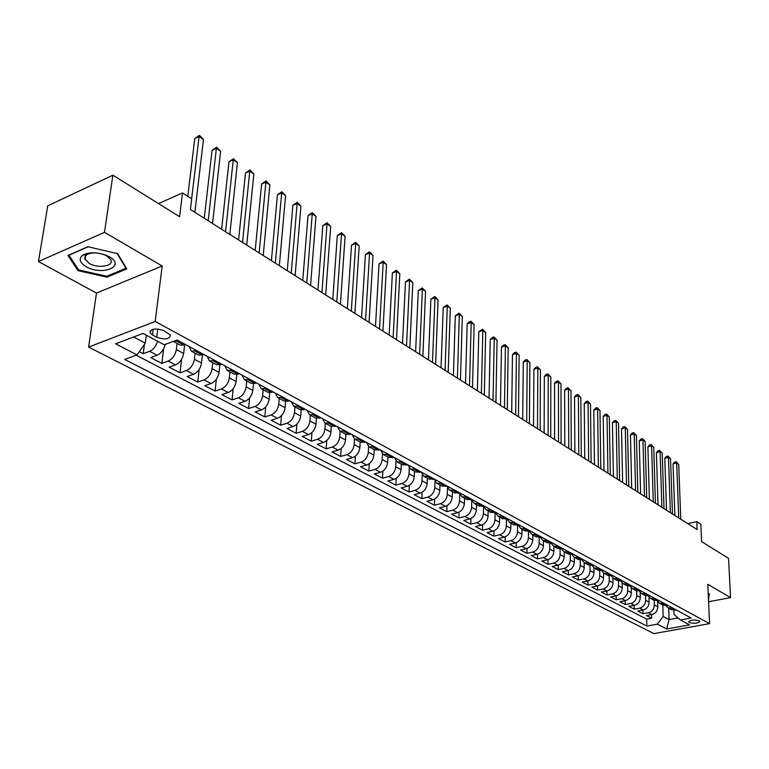 <?xml version="1.0" encoding="UTF-8"?>
<svg xmlns="http://www.w3.org/2000/svg" width="769" height="769" viewBox="0 0 769 769"><rect width="100%" height="100%" fill="white"/><g stroke="black" fill="none" stroke-linecap="round" stroke-linejoin="round"><path stroke-width="1.15" d="M699.127 620.766C693.792 619.497 690.312 619.901 688.668 621.977L689.303 622.544C694.618 623.803 698.098 623.399 699.742 621.333L699.127 620.766M88.589 347.098L653.881 633.608L709.566 623.659L155.175 321.461L88.589 347.098L96.5 293.066L162.192 265.997L104.488 232.334L38.45 261.556L96.5 293.066M38.45 261.556L47.745 205.832L112.88 175.188L179.581 216.695L182.503 192.913L158.52 203.583M708.585 601.743L730.55 597.628L728.541 558.371L701.597 541.597L700.838 524.227L696.801 521.642L687.774 523.631M104.488 232.334L112.88 175.188M139.295 351.644L143.226 353.682L144.437 344.349M165.172 344.425C163.874 349.712 161.192 353.317 157.126 355.24L150.724 357.585L161.836 363.372L163.624 348.828M184.589 345.146L183.628 353.471C182.57 359.008 179.869 362.814 175.543 364.891L169.161 367.178L180.013 372.83L181.59 359.315M202.391 355.249L201.526 363.035C200.507 368.524 197.844 372.283 193.528 374.311L187.165 376.55L197.758 382.058L199.161 369.418M219.78 365.054L219.021 372.379C218.031 377.819 215.397 381.53 211.1 383.52L204.746 385.692L215.099 391.085L216.358 379.204M236.794 374.58L236.102 381.511C235.16 386.894 232.546 390.565 228.258 392.507L221.924 394.641L232.046 399.909L233.17 388.691M253.424 383.827L252.799 390.431C251.886 395.766 249.3 399.39 245.032 401.303L238.726 403.379L248.618 408.522L249.617 397.909M269.688 392.824L269.121 399.149C268.246 404.436 265.68 408.022 261.431 409.896L255.145 411.915L264.815 416.952L265.718 406.888M285.597 401.572L285.088 407.676C284.242 412.924 281.694 416.462 277.465 418.298L271.197 420.278L280.656 425.199L281.464 415.616M301.16 410.088L300.698 416.019C299.881 421.22 297.363 424.719 293.152 426.516L286.904 428.448L296.161 433.264L296.882 424.132M316.395 418.384L315.972 424.18C315.184 429.333 312.685 432.784 308.494 434.552L302.265 436.436L311.33 441.156L311.974 432.428M331.304 426.468L330.91 432.159C330.151 437.273 327.681 440.685 323.509 442.415L317.299 444.261L326.171 448.875L326.748 440.531M351.222 434.187L345.906 434.35L345.541 439.974C344.81 445.04 342.359 448.423 338.197 450.115L332.016 451.922L340.696 456.44L341.225 448.442M360.19 442.04L359.854 447.625C359.152 452.643 356.729 455.988 352.587 457.661L346.425 459.42L354.932 463.842L355.393 456.161M374.186 449.577L373.878 455.113C373.196 460.093 370.793 463.399 366.669 465.043L360.536 466.764L368.86 471.089L369.283 463.707M387.884 456.959L387.605 462.448C386.951 467.389 384.577 470.657 380.472 472.272L374.359 473.954L382.51 478.193L382.885 471.089M401.312 464.188L401.062 469.638C400.428 474.531 398.073 477.77 393.988 479.347L387.893 481L395.891 485.152L396.218 478.308M414.472 471.272L414.241 476.684C413.635 481.538 411.29 484.739 407.224 486.287L401.168 487.902L408.993 491.977L409.291 485.364M427.362 478.222L427.16 483.586C426.574 488.392 424.248 491.564 420.201 493.092L414.164 494.669L421.845 498.658L422.104 492.275M440.003 485.028L439.82 490.343C439.253 495.121 436.955 498.254 432.928 499.754L426.91 501.301L434.437 505.214L434.668 499.043M452.393 491.699L452.23 496.976C451.682 501.715 449.404 504.82 445.395 506.29L439.407 507.8L446.789 511.645L446.991 505.666M464.543 498.245L464.399 503.484C463.88 508.174 461.621 511.25 457.632 512.702L451.672 514.182L458.91 517.95L459.074 512.154M476.463 504.666L476.338 509.857C475.838 514.519 473.598 517.566 469.628 518.988L463.688 520.43L470.791 524.131L470.936 518.517M488.152 510.962L488.055 516.114C487.565 520.738 485.345 523.747 481.394 525.15L475.482 526.573L482.451 530.197L482.567 524.746M499.629 517.143L499.542 522.257C499.071 526.842 496.87 529.822 492.939 531.206L487.056 532.59L493.89 536.147L493.986 530.86M510.885 523.199L510.818 528.284C510.366 532.83 508.184 535.782 504.272 537.137L498.408 538.502L505.127 541.991L505.195 536.849M521.94 529.149L521.891 534.195C521.449 538.704 519.286 541.636 515.393 542.962L509.559 544.298L516.143 547.73L516.201 542.722M532.782 534.993L532.754 540.001C532.331 544.481 530.187 547.374 526.304 548.691L520.498 549.998L526.967 553.363L527.015 548.48M543.433 540.732L543.414 545.692C543.01 550.143 540.886 553.007 537.022 554.305L531.244 555.583L537.598 558.89L537.627 554.141M553.891 546.365L553.891 551.296C553.507 555.708 551.392 558.544 547.547 559.822L541.799 561.072L548.037 564.321L548.047 559.688M564.167 551.892L564.177 556.785C563.812 561.168 561.706 563.985 557.89 565.234L552.161 566.465L558.294 569.656L558.284 565.138M574.26 557.333L574.289 562.187C573.924 566.532 571.848 569.329 568.041 570.56L562.341 571.771L568.368 574.904L568.349 570.483M584.171 562.658L584.219 567.493C583.873 571.809 581.806 574.568 578.019 575.789L572.347 576.971L578.269 580.047L578.24 575.741M593.918 567.868L593.976 572.703C593.639 576.99 591.592 579.73 587.824 580.922L582.181 582.085L587.997 585.113L587.949 580.893M603.492 572.982L603.559 577.827C603.242 582.075 601.214 584.796 597.465 585.968L591.842 587.112L597.551 590.092L597.503 585.968M612.903 578L612.989 582.864C612.682 587.083 610.663 589.775 606.933 590.938L601.339 592.053L606.952 594.985L606.895 590.948M622.15 582.902L622.246 587.814C621.958 592.005 619.958 594.668 616.248 595.812L610.673 596.917L616.2 599.791L616.132 595.84M631.253 587.718L631.359 592.678C631.08 596.84 629.09 599.484 625.399 600.608L619.852 601.694L625.284 604.521L625.207 600.647M640.192 592.428L640.317 597.465C640.048 601.598 638.078 604.213 634.406 605.328L628.879 606.385L634.223 609.173L634.137 605.376M648.988 597.042L649.123 602.175C648.873 606.27 646.912 608.875 643.259 609.971L637.761 611.009L643.019 613.739L642.922 610.028M182.503 192.913L191.692 198.787L190.404 209.504L697.127 529.543L696.801 521.642M152.473 334.976L156.741 337.264C165.162 339.975 169.738 339.244 170.468 335.073L163.874 330.66C155.405 327.911 150.801 328.632 150.08 332.842L152.473 334.976L153.204 329.228M673.884 610.326L674.029 614.441L680.363 619.958L691.12 617.997L177.072 340.004L164.268 344.762L142.967 333.41L115.638 343.82L137.017 354.884L124.713 359.45L646.864 626.062L657.322 624.149L663.138 616.45L669.078 619.583L678.047 617.94M680.363 619.958L689.582 624.87L666.665 628.984L657.322 624.149M654.208 600.387L654.342 604.963C654.092 609.038 652.141 611.624 648.498 612.72L643.019 613.739M657.639 601.56L657.793 606.808L654.342 604.963M645.499 595.687L645.624 600.301C645.354 604.415 643.393 607.02 639.731 608.125L634.223 609.173M636.645 590.9L636.751 595.562C636.482 599.705 634.502 602.329 630.82 603.454L625.284 604.521M627.629 586.016L627.735 590.746C627.446 594.918 625.457 597.571 621.756 598.705L616.2 599.791M618.478 581.047L618.564 585.843C618.266 590.044 616.257 592.726 612.537 593.87L606.952 594.985M609.154 575.971L609.231 580.864C608.923 585.094 606.904 587.795 603.165 588.958L597.551 590.092M599.676 570.8L599.743 575.789C599.426 580.057 597.378 582.777 593.63 583.959L587.997 585.113M590.034 565.523L590.092 570.636C589.756 574.924 587.699 577.673 583.931 578.884L578.269 580.047M580.23 560.14L580.268 565.378C579.913 569.714 577.846 572.482 574.049 573.703L568.368 574.904M570.242 554.641L570.262 560.043C569.906 564.398 567.81 567.195 564.004 568.445L558.294 569.656M560.082 549.037L560.092 554.603C559.707 558.996 557.602 561.822 553.776 563.081L548.037 564.321M549.739 543.318L549.729 549.066C549.335 553.488 547.211 556.343 543.366 557.621L537.598 558.89M539.204 537.464L539.175 543.433C538.761 547.893 536.627 550.767 532.763 552.065L526.967 553.363M528.476 531.494L528.428 537.685C528.005 542.183 525.852 545.086 521.968 546.413L516.143 547.73M517.556 525.381L517.489 531.84C517.047 536.368 514.865 539.309 510.962 540.645L505.127 541.991M506.435 519.142L506.338 525.881C505.877 530.447 503.685 533.417 499.763 534.782L493.89 536.147M495.101 512.769L494.976 519.815C494.496 524.41 492.285 527.409 488.344 528.793L482.451 530.197M483.557 506.271L483.393 513.625C482.903 518.268 480.673 521.286 476.713 522.699L470.791 524.131M471.772 500.244L471.599 507.319C471.08 512 468.83 515.047 464.851 516.489L458.91 517.95M459.756 494.246L459.564 500.898C459.026 505.608 456.767 508.694 452.768 510.155L446.789 511.645M447.5 487.998L447.298 494.342C446.741 499.091 444.453 502.205 440.435 503.695L434.437 505.214M435.004 481.557L434.783 487.652C434.206 492.448 431.899 495.592 427.872 497.101L421.845 498.658M422.258 474.915L422.018 480.836C421.422 485.672 419.095 488.853 415.049 490.382L408.993 491.977M409.252 468.1L409.002 473.877C408.377 478.751 406.032 481.971 401.966 483.528L395.891 485.152M395.987 461.092L395.708 466.783C395.074 471.695 392.699 474.944 388.614 476.53L382.51 478.193M382.443 453.912L382.155 459.535C381.482 464.486 379.098 467.773 374.984 469.398L368.86 471.089M368.62 446.539L368.303 452.134C367.611 457.132 365.208 460.458 361.074 462.102L354.932 463.842M354.509 438.974L354.163 444.588C353.452 449.625 351.02 452.979 346.867 454.662L340.696 456.44M340.1 431.226L339.725 436.869C338.985 441.954 336.524 445.347 332.362 447.058L326.171 448.875M325.374 423.296L324.97 428.987C324.201 434.11 321.721 437.551 317.539 439.291L311.33 441.156M310.33 415.193L309.897 420.931C309.1 426.103 306.6 429.583 302.4 431.361L296.161 433.264M294.96 406.916L294.498 412.703C293.662 417.923 291.143 421.431 286.924 423.248L280.656 425.199M279.243 398.448L278.743 404.292C277.888 409.55 275.331 413.107 271.101 414.962L264.815 416.952M263.171 389.796L262.642 395.679C261.748 400.995 259.172 404.59 254.914 406.484L248.618 408.522M246.734 380.943L246.167 386.884C245.244 392.238 242.639 395.881 238.371 397.813L232.046 399.909M229.921 371.888L229.316 377.877C228.355 383.289 225.73 386.97 221.443 388.941L215.099 391.085M212.715 362.622L212.071 368.668C211.071 374.128 208.418 377.858 204.121 379.857L197.758 382.058M195.105 353.134L194.422 359.238C193.384 364.746 190.702 368.524 186.386 370.571L180.013 372.83M177.072 343.426L176.341 349.578C175.274 355.143 172.564 358.969 168.228 361.055L161.836 363.372M157.558 341.186C156.069 346.185 153.435 349.559 149.638 351.308L143.226 353.682M136.142 355.211L646.681 619.17L651.66 618.247L651.564 614.604M657.793 606.808C657.543 610.874 655.601 613.451 651.968 614.527L646.489 615.556L651.66 618.247M185.781 344.714L180.359 345.194L173.313 341.407M178.312 340.677L173.361 341.388M196.835 350.693L191.423 351.154L189.068 346.492M191.423 351.154L198.7 355.076L204.121 354.634M214.907 360.469L209.504 360.892L207.121 356.258M209.504 360.892L216.618 364.717L222.02 364.314M232.555 370.014L227.153 370.398L224.75 365.784M227.153 370.398L234.103 374.138L239.505 373.763M249.79 379.328L244.398 379.684L241.966 375.099M244.398 379.684L251.184 383.337L256.577 383M266.632 388.441L261.249 388.758L258.788 384.192M261.249 388.758L267.872 392.325L273.255 392.017M283.088 397.333L277.705 397.621L275.225 393.084M277.705 397.621L284.194 401.11L289.557 400.841M299.17 406.032L293.796 406.292L291.297 401.774M293.796 406.292L300.141 409.704L305.495 409.454M314.886 414.529L309.532 414.76L307.004 410.271M309.532 414.76L315.732 418.096L321.077 417.884M330.266 422.844L324.922 423.046L322.374 418.586M324.922 423.046L330.978 426.314L336.322 426.122M345.3 430.986L339.975 431.159L337.408 426.718M360.017 438.936L354.701 439.089L352.125 434.668M354.701 439.089L360.507 442.213L365.813 442.069M374.416 446.722L369.12 446.847L366.525 442.454M369.12 446.847L374.791 449.913L380.088 449.798M388.508 454.344L383.222 454.45L380.617 450.076M383.222 454.45L388.787 457.449L394.064 457.353M402.312 461.813L397.044 461.89L394.42 457.545M397.044 461.89L402.485 464.822L407.753 464.755M415.827 469.119L410.569 469.177L407.935 464.851M410.569 469.177L415.904 472.051L421.152 472.003L423.825 476.319L429.064 476.28M423.825 476.319L429.054 479.125L434.283 479.097M442.031 483.288L436.811 483.307L434.168 479.125M436.811 483.307L441.935 486.066L447.145 486.056M454.739 490.161L449.538 490.161L446.904 486.114M449.538 490.161L454.556 492.862L459.747 492.871M467.187 496.899L462.006 496.88L459.391 492.967M462.006 496.88L466.927 499.523L472.099 499.552M479.404 503.503L474.233 503.464L471.628 499.677M474.233 503.464L479.058 506.06L484.22 506.108M491.372 509.972L486.219 509.924L483.634 506.252M486.219 509.924L490.958 512.471L496.092 512.529M503.109 516.326L497.985 516.249L495.419 512.692M497.985 516.249L502.628 518.748L507.742 518.825M514.624 522.555L509.52 522.468L506.973 519.017M509.52 522.468L514.067 524.919L519.171 525.006M525.929 528.659L520.834 528.563L518.306 525.217M520.834 528.563L525.304 530.966L530.379 531.071M537.012 534.657L531.937 534.542L529.428 531.292M531.937 534.542L536.32 536.897L541.386 537.022M547.893 540.54L542.837 540.405L540.357 537.262M542.837 540.405L547.144 542.722L552.18 542.856M558.573 546.317L553.536 546.173L551.075 543.106M553.536 546.173L557.756 548.441L562.783 548.595M569.05 551.979L564.042 551.825L561.601 548.855M564.042 551.825L568.185 554.064L573.193 554.218M579.345 557.554L574.356 557.381L571.944 554.497M574.356 557.381L578.423 559.572L583.411 559.745M589.458 563.014L584.478 562.841L582.104 560.034M584.478 562.841L588.487 564.994L593.447 565.177M599.387 568.387L594.437 568.195L592.072 565.465L588.102 563.302M594.437 568.195L598.359 570.31L603.309 570.511M609.144 573.664L604.203 573.463L601.877 570.809M604.203 573.463L608.068 575.539L612.999 575.75M618.728 578.846L613.816 578.634L611.509 576.048M613.816 578.634L617.603 580.672L622.515 580.893M628.148 583.94L623.255 583.719L620.977 581.201M623.255 583.719L626.985 585.728L631.868 585.949M637.405 588.948L632.531 588.708L630.282 586.266M632.531 588.708L636.194 590.688L641.058 590.919M646.498 593.87L641.644 593.62L639.424 591.236M641.644 593.62L645.249 595.562L650.093 595.812M655.448 598.705L650.612 598.455L648.421 596.129M650.612 598.455L654.159 600.358L658.985 600.618M664.243 603.463L659.427 603.204L657.264 600.935M659.427 603.204L662.916 605.078L667.723 605.338M672.894 608.135L668.107 607.875L665.964 605.655M668.107 607.875L671.529 609.721L676.316 609.99M133.604 336.976L145.283 343.147L137.017 354.884M146.312 335.188L145.283 343.147M162.192 265.997L155.175 321.461M730.55 597.628L707.807 584.353L709.566 623.659M668.694 608.192L669.078 619.583L666.665 628.984M662.782 605.001L663.138 616.45M646.681 619.17L646.864 626.062M77.948 270.63L106.997 277.167L126.798 268.89L117.638 253.635L87.839 246.734L67.97 255.452L77.948 270.63L78.169 269.217M708.499 599.772L709.345 593.812L708.22 593.61M107.151 276.109L106.997 277.167M708.518 596.186L708.682 599.743M191.654 198.758L199.104 136.498L203.458 139.477L194.855 212.311M187.79 196.287L194.788 138.526L199.104 136.498L199.431 135.392L203.458 139.477M194.788 138.526L199.431 135.392M109.294 256.779L106.391 255.366C97.067 252.04 89.233 251.953 82.898 255.116C78.4 258.672 79.486 262.527 86.147 266.689C102.287 276.244 126.501 266.141 109.294 256.779M106.756 255.914L104.555 254.847C97.519 252.338 91.607 252.27 86.82 254.654L85.032 256.51L84.792 258.73L89.242 263.44C98.172 268.814 114.254 266.132 110.813 259.787L106.756 255.914M85.205 258.557L84.715 258.269M117.109 253.51L125.962 268.227L106.776 276.263L78.621 269.919L68.96 255.212L88.127 246.801M126.039 267.631L125.962 268.227M708.797 593.716L708.393 597.388M208.168 220.722L216.377 148.311L220.636 151.224L212.552 223.491M204.266 218.261L212.071 150.291L216.377 148.311L216.656 147.187L220.636 151.224M212.071 150.291L216.656 147.187M225.548 231.7L233.257 159.846L237.419 162.692L229.825 234.401M221.635 229.229L228.97 161.788L233.257 159.846L233.497 158.712L237.419 162.692M228.97 161.788L233.497 158.712M242.533 242.427L249.762 171.131L253.837 173.919L246.714 245.071M238.601 239.938L245.484 173.025L249.762 171.131L249.963 169.978L253.837 173.919M245.484 173.025L249.963 169.978M259.124 252.905L265.901 182.166L269.881 184.887L263.219 255.491M255.183 250.415L261.633 184.012L265.901 182.166L266.064 181.003L269.881 184.887M261.633 184.012L266.064 181.003M275.35 263.152L281.685 192.961L285.578 195.614L279.358 265.68M271.399 260.662L277.436 194.759L281.685 192.961L281.81 191.779L285.578 195.614M277.436 194.759L281.81 191.779M291.22 273.178L297.132 203.516L300.939 206.121L295.133 275.648M287.26 270.669L292.893 205.275L297.132 203.516L297.209 202.324L300.939 206.121M292.893 205.275L297.209 202.324M306.744 282.982L312.243 213.849L315.972 216.397L310.57 285.395M302.765 280.464L308.013 215.57L312.243 213.849L312.291 212.648L315.972 216.397M308.013 215.57L312.291 212.648M321.923 292.566L327.036 223.962L330.68 226.451L325.672 294.931M317.943 290.048L322.826 225.644L327.036 223.962L327.046 222.75L330.68 226.451M322.826 225.644L327.046 222.75M336.784 301.948L341.513 233.853L345.089 236.294L340.446 304.264M332.794 299.429L337.322 235.506L341.513 233.853L341.494 232.642L345.089 236.294M337.322 235.506L341.494 232.642M351.318 311.137L355.691 243.552L359.19 245.945L354.903 313.396M347.328 308.609L351.52 245.157L355.691 243.552L355.643 242.331L359.19 245.945M351.52 245.157L355.643 242.331M365.554 320.125L369.581 253.049L373.013 255.385L369.072 322.346M361.555 317.597L365.419 254.616L369.581 253.049L369.505 251.819L373.013 255.385M365.419 254.616L369.505 251.819M379.502 328.93L383.193 262.344L386.547 264.642L382.933 331.103M375.493 326.402L379.04 263.892L383.193 262.344L383.087 261.104L386.547 264.642M379.04 263.892L383.087 261.104M393.151 337.553L396.516 271.457L399.813 273.706L396.516 339.687M389.143 335.024L392.392 272.966L396.516 271.457L396.391 270.217L399.813 273.706M392.392 272.966L396.391 270.217M406.522 346.002L409.589 280.397L412.809 282.598L409.829 348.088M402.523 343.474L405.474 281.867L409.589 280.397L409.435 279.147L412.809 282.598M405.474 281.867L409.435 279.147M419.634 354.278L422.392 289.154L425.555 291.307L422.863 356.326M415.625 351.75L418.298 290.595L422.392 289.154L422.21 287.894L425.555 291.307M418.298 290.595L422.21 287.894M432.476 362.391L434.956 297.738L438.051 299.852L435.648 364.391M428.468 359.863L430.871 299.151L434.956 297.738L434.745 296.469L438.051 299.852M430.871 299.151L434.745 296.469M445.068 370.341L447.27 306.149L450.307 308.234L448.173 372.311M441.06 367.813L443.204 307.542L447.27 306.149L447.039 304.889L450.307 308.234M443.204 307.542L447.039 304.889M457.411 378.137L459.343 314.415L462.332 316.453L460.458 380.069M453.412 375.608L455.296 315.771L459.343 314.415L459.093 313.137L462.332 316.453M455.296 315.771L459.093 313.137M469.513 385.788L471.195 322.509L474.117 324.508L472.502 387.672M465.514 383.26L467.168 323.845L471.195 322.509L470.926 321.24L474.117 324.508M467.168 323.845L469.311 321.769L470.926 321.24M481.384 393.286L482.817 330.459L485.691 332.419L484.326 395.131M477.395 390.758L478.808 331.766L482.817 330.459L482.528 329.18L485.691 332.419M478.808 331.766L482.528 329.18M493.035 400.639L494.227 338.254L497.053 340.186L495.909 402.456M489.046 398.121L490.238 339.542L494.227 338.254L493.919 336.976L497.053 340.186M490.238 339.542L492.323 337.495L493.919 336.976M504.464 407.858L505.425 345.915L508.194 347.809L507.29 409.637M500.475 405.34L501.455 347.165L505.425 345.915L505.098 344.627L508.194 347.809M501.455 347.165L503.512 345.137L505.098 344.627M515.682 414.943L516.422 353.432L519.142 355.288L518.45 416.692M511.693 412.424L512.462 354.663L516.422 353.432L516.076 352.144L519.142 355.288M512.462 354.663L514.499 352.635L516.076 352.144M526.688 421.893L527.217 360.815L529.889 362.632L529.408 423.613M522.709 419.384L523.276 362.016L527.217 360.815L526.852 359.517L529.889 362.632M523.276 362.016L525.275 360.007L526.852 359.517M537.493 428.718L537.819 368.053L540.434 369.851L540.165 430.409M533.523 426.209L533.897 369.245L537.819 368.053L537.435 366.765L540.434 369.851M533.897 369.245L535.868 367.246L537.435 366.765M548.105 435.417L548.23 375.176L550.806 376.935L550.729 437.071M544.135 432.918L544.327 376.339L548.23 375.176L547.836 373.888L550.806 376.935M544.327 376.339L546.278 374.349L547.836 373.888M558.525 442.002L558.457 382.164L560.986 383.894L561.101 443.626M554.564 439.503L554.564 383.308L558.457 382.164L558.044 380.876L560.986 383.894M554.564 383.308L556.496 381.328L558.044 380.876M568.752 448.462L568.502 389.037L570.992 390.739L571.28 450.057M564.802 445.962L564.638 390.152L568.502 389.037L568.08 387.739L570.992 390.739M564.638 390.152L566.532 388.191L568.08 387.739M578.807 454.815L578.384 395.785L580.826 397.458L581.297 456.382M574.866 452.316L574.53 396.881L578.384 395.785L577.942 394.497L580.826 397.458M574.53 396.881L576.404 394.93L577.942 394.497M588.689 461.054L588.083 402.418L590.486 404.061L591.13 462.592M584.748 458.564L584.248 403.504L588.083 402.418L587.631 401.13L590.486 404.061M584.248 403.504L586.103 401.562L587.631 401.13M598.388 467.177L597.628 408.945L599.983 410.559L600.791 468.696M594.456 464.697L593.803 410.002L597.628 408.945L597.157 407.647L599.983 410.559M593.803 410.002L595.639 408.07L597.157 407.647M607.933 473.204L607.001 415.356L609.327 416.942L610.288 474.694M604.011 470.724L603.204 416.394L607.001 415.356L606.53 414.058L609.327 416.942M603.204 416.394L605.011 414.472L606.53 414.058M617.305 479.125L616.219 421.662L618.507 423.219L619.622 480.587M613.393 476.655L612.441 422.681L616.219 421.662L615.738 420.364L618.507 423.219M612.441 422.681L614.22 420.768L615.738 420.364M626.524 484.951L625.293 427.862L627.533 429.39L628.802 486.383M622.621 482.48L621.525 428.862L625.293 427.862L624.793 426.564L627.533 429.39M621.525 428.862L623.284 426.958L624.793 426.564M635.588 490.67L634.214 433.956L636.415 435.465L637.828 492.083M631.685 488.209L630.465 434.937L634.214 433.956L633.694 432.659L636.415 435.465M630.465 434.937L632.195 433.053L633.694 432.659M644.499 496.303L642.98 439.955L645.153 441.435L646.7 497.697M640.606 493.842L639.25 440.916L642.98 439.955L642.461 438.657L645.153 441.435M639.25 440.916L640.971 439.041L642.461 438.657M653.256 501.84L651.612 445.847L653.746 447.308L655.428 503.205M649.382 499.389L647.892 446.799L651.612 445.847L651.083 444.559L653.746 447.308M647.892 446.799L649.594 444.934L651.083 444.559M661.878 507.28L660.1 451.653L662.205 453.095L664.012 508.626M658.014 504.839L656.409 452.595L660.1 451.653L659.562 450.365L662.205 453.095M656.409 452.595L658.081 450.74L659.562 450.365M670.366 512.635L668.463 457.372L670.53 458.785L672.462 513.961M666.512 510.203L664.781 458.286L668.463 457.372L667.905 456.075L670.53 458.785M664.781 458.286L666.435 456.44L667.905 456.075M678.71 517.912L676.682 462.986L678.719 464.38L680.776 519.21M674.865 515.48L673.019 463.89L676.682 462.986L676.124 461.698L678.719 464.38M673.019 463.89L674.653 462.063L676.124 461.698M649.123 602.175L645.624 600.301M640.317 597.465L636.751 595.562M631.359 592.678L627.735 590.746M622.246 587.814L618.564 585.843M612.989 582.864L609.231 580.864M603.559 577.827L599.743 575.789M593.976 572.703L590.092 570.636M584.219 567.493L580.268 565.378M574.289 562.187L570.262 560.043M564.177 556.785L560.092 554.603M553.891 551.296L549.729 549.066M543.414 545.692L539.175 543.433M532.754 540.001L528.428 537.685M521.891 534.195L517.489 531.84M510.818 528.284L506.338 525.881M499.542 522.257L494.976 519.815M488.055 516.114L483.393 513.625M476.338 509.857L471.599 507.319M464.399 503.484L459.564 500.898M452.23 496.976L447.298 494.342M439.82 490.343L434.783 487.652M427.16 483.586L422.018 480.836M414.241 476.684L409.002 473.877M401.062 469.638L395.708 466.783M387.605 462.448L382.155 459.535M373.878 455.113L368.303 452.134M359.854 447.625L354.163 444.588M345.541 439.974L339.725 436.869M330.91 432.159L324.97 428.987M315.972 424.18L309.897 420.931M300.698 416.019L294.498 412.703M285.088 407.676L278.743 404.292M269.121 399.149L262.642 395.679M252.799 390.431L246.167 386.884M236.102 381.511L229.316 377.877M219.021 372.379L212.071 368.668M201.526 363.035L194.422 359.238M183.628 353.471L176.341 349.578M157.126 355.24L149.638 351.308M651.968 614.527L648.498 612.72M643.259 609.971L639.731 608.125M634.406 605.328L630.82 603.454M625.399 600.608L621.756 598.705M616.248 595.812L612.537 593.87M606.933 590.938L603.165 588.958M597.465 585.968L593.63 583.959M587.824 580.922L583.931 578.884M578.019 575.789L574.049 573.703M568.041 570.56L564.004 568.445M557.89 565.234L553.776 563.081M547.547 559.822L543.366 557.621M537.022 554.305L532.763 552.065M526.304 548.691L521.968 546.413M515.393 542.962L510.962 540.645M504.272 537.137L499.763 534.782M492.939 531.206L488.344 528.793M481.394 525.15L476.713 522.699M469.628 518.988L464.851 516.489M457.632 512.702L452.768 510.155M445.395 506.29L440.435 503.695M432.928 499.754L427.872 497.101M420.201 493.092L415.049 490.382M407.224 486.287L401.966 483.528M393.988 479.347L388.614 476.53M380.472 472.272L374.984 469.398M366.669 465.043L361.074 462.102M352.587 457.661L346.867 454.662M338.197 450.115L332.362 447.058M323.509 442.415L317.539 439.291M308.494 434.552L302.4 431.361M293.152 426.516L286.924 423.248M277.465 418.298L271.101 414.962M261.431 409.896L254.914 406.484M245.032 401.303L238.371 397.813M228.258 392.507L221.443 388.941M211.1 383.52L204.121 379.857M193.528 374.311L186.386 370.571M175.543 364.891L168.228 361.055M184.243 345.281L176.783 341.244M202.593 355.182L195.307 351.25M220.501 364.852L213.388 361.007M237.986 374.292L231.036 370.543M255.068 383.51L248.281 379.848M271.755 392.517L265.122 388.941M288.058 401.322L281.579 397.823M303.995 409.925L297.67 406.513M319.587 418.346L313.396 415M334.832 426.574L328.776 423.306M349.741 434.629L343.82 431.428M364.343 442.502L358.537 439.368M378.617 450.211L372.946 447.145M392.603 457.766L387.047 454.758M406.292 465.149L400.851 462.217M419.701 472.387L414.366 469.513M432.832 479.481L427.612 476.665M445.703 486.431L440.589 483.672M458.314 493.237L453.306 490.535M470.676 499.917L465.764 497.264M482.797 506.454L477.982 503.858M494.678 512.875L489.959 510.318M506.338 519.162L501.705 516.662M517.777 525.342L513.221 522.882M528.995 531.398L524.525 528.985M540.001 537.339L535.618 534.974M550.806 543.174L546.509 540.847M561.408 548.893L557.189 546.624M571.828 554.516L567.685 552.286M582.056 560.043L577.98 557.842M601.964 570.79L598.032 568.666M611.653 576.019L607.798 573.943M621.179 581.162L617.392 579.115M630.542 586.218L626.812 584.209M639.741 591.188L636.078 589.208M648.786 596.071L645.181 594.12M657.678 600.868L654.14 598.955M666.415 605.587L662.936 603.713M675.019 610.23L671.597 608.385M157.789 328.969L156.741 337.264M345.906 434.35L339.975 431.159M150.349 330.67L150.08 332.842M86.82 254.654L82.898 255.116M104.555 254.847L106.391 255.366M85.936 253.751L85.061 259.509"/></g></svg>
